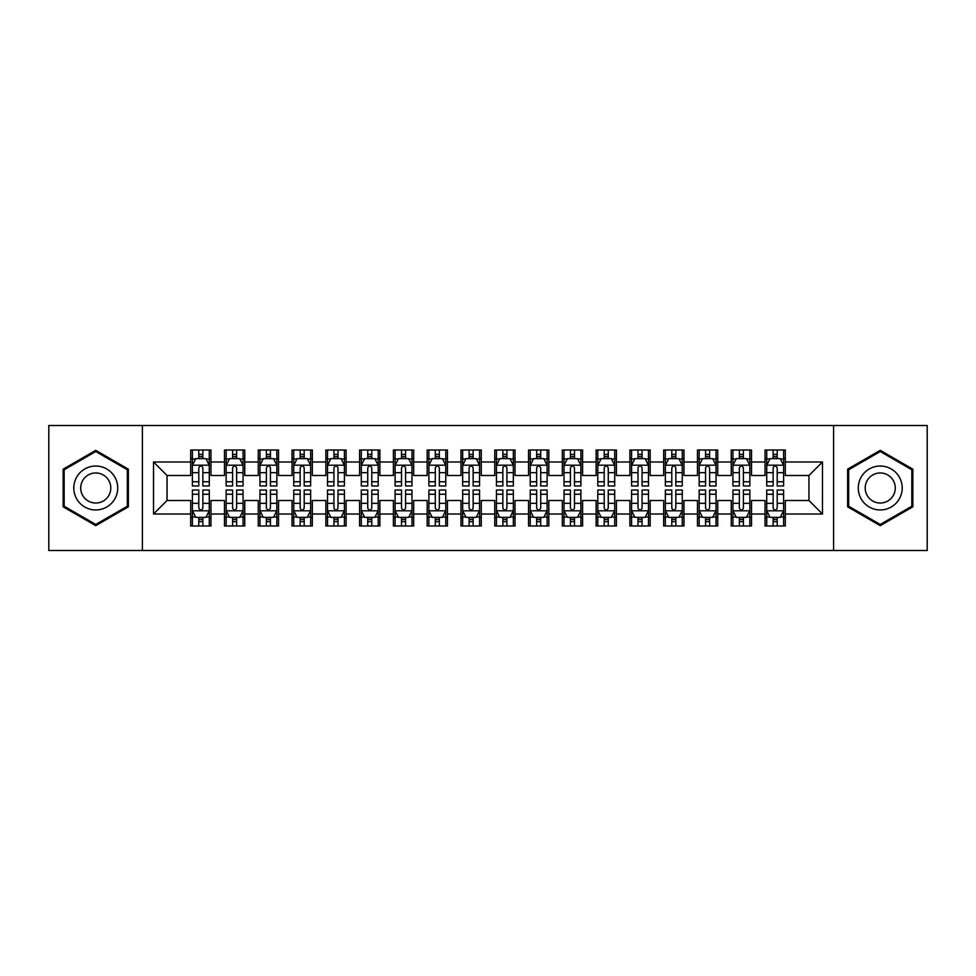 <?xml version="1.0" encoding="UTF-8"?>
<svg xmlns="http://www.w3.org/2000/svg" width="976" height="976" viewBox="0 0 976 976"><rect width="100%" height="100%" fill="white"/><g stroke="black" fill="none" stroke-linecap="round" stroke-linejoin="round"><path stroke-width="1.46" d="M833.614 550.501L927.2 550.501L927.2 425.499L833.614 425.499L833.614 550.501L142.386 550.501L142.386 425.499L48.8 425.499L48.8 550.501L142.386 550.501M833.614 425.499L142.386 425.499M153.537 514.01L153.537 461.99L190.698 461.99L190.698 475.495L167.042 475.495L167.042 500.505L153.537 514.01L190.698 514.01L190.698 526.003L210.962 526.003L210.962 514.01L224.48 514.01L224.48 526.003L244.756 526.003L244.756 514.01L258.262 514.01L258.262 526.003L278.538 526.003L278.538 514.01L292.044 514.01L292.044 526.003L312.32 526.003L312.32 514.01L325.838 514.01L325.838 526.003L346.102 526.003L346.102 514.01L359.619 514.01L359.619 526.003L379.884 526.003L379.884 514.01L393.401 514.01L393.401 526.003L413.678 526.003L413.678 514.01L427.183 514.01L427.183 526.003L447.459 526.003L447.459 514.01L460.977 514.01L460.977 526.003L481.241 526.003L481.241 514.01L494.759 514.01L494.759 526.003L515.023 526.003L515.023 514.01L528.541 514.01L528.541 526.003L548.817 526.003L548.817 514.01L562.322 514.01L562.322 526.003L582.599 526.003L582.599 514.01L596.116 514.01L596.116 526.003L616.381 526.003L616.381 514.01L629.898 514.01L629.898 526.003L650.162 526.003L650.162 514.01L663.68 514.01L663.68 526.003L683.956 526.003L683.956 514.01L697.462 514.01L697.462 526.003L717.738 526.003L717.738 514.01L731.244 514.01L731.244 526.003L751.52 526.003L751.52 514.01L765.038 514.01L765.038 526.003L785.302 526.003L785.302 500.505L808.958 500.505L808.958 475.495L785.302 475.495L785.302 461.99L822.463 461.99L822.463 514.01L785.302 514.01M785.302 461.99L785.302 449.997L765.038 449.997L765.038 461.99L751.52 461.99L751.52 449.997L731.244 449.997L731.244 461.99L717.738 461.99L717.738 449.997L697.462 449.997L697.462 461.99L683.956 461.99L683.956 449.997L663.68 449.997L663.68 461.99L650.162 461.99L650.162 449.997L629.898 449.997L629.898 461.99L616.381 461.99L616.381 449.997L596.116 449.997L596.116 461.99L582.599 461.99L582.599 449.997L562.322 449.997L562.322 461.99L548.817 461.99L548.817 449.997L528.541 449.997L528.541 461.99L515.023 461.99L515.023 449.997L494.759 449.997L494.759 461.99L481.241 461.99L481.241 449.997L460.977 449.997L460.977 461.99L447.459 461.99L447.459 449.997L427.183 449.997L427.183 461.99L413.678 461.99L413.678 449.997L393.401 449.997L393.401 461.99L379.884 461.99L379.884 449.997L359.619 449.997L359.619 461.99L346.102 461.99L346.102 449.997L325.838 449.997L325.838 461.99L312.32 461.99L312.32 449.997L292.044 449.997L292.044 461.99L278.538 461.99L278.538 449.997L258.262 449.997L258.262 461.99L244.756 461.99L244.756 449.997L224.48 449.997L224.48 461.99L210.962 461.99L210.962 449.997L190.698 449.997L190.698 461.99M751.52 514.01L751.52 500.505L765.038 500.505L765.038 514.01M822.463 461.99L808.958 475.495M717.738 514.01L717.738 500.505L731.244 500.505L731.244 514.01M765.038 461.99L765.038 475.495L751.52 475.495L751.52 461.99M683.956 514.01L683.956 500.505L697.462 500.505L697.462 514.01M731.244 461.99L731.244 475.495L717.738 475.495L717.738 461.99M650.162 514.01L650.162 500.505L663.68 500.505L663.68 514.01M697.462 461.99L697.462 475.495L683.956 475.495L683.956 461.99M616.381 514.01L616.381 500.505L629.898 500.505L629.898 514.01M663.68 461.99L663.68 475.495L650.162 475.495L650.162 461.99M582.599 514.01L582.599 500.505L596.116 500.505L596.116 514.01M629.898 461.99L629.898 475.495L616.381 475.495L616.381 461.99M548.817 514.01L548.817 500.505L562.322 500.505L562.322 514.01M596.116 461.99L596.116 475.495L582.599 475.495L582.599 461.99M515.023 514.01L515.023 500.505L528.541 500.505L528.541 514.01M562.322 461.99L562.322 475.495L548.817 475.495L548.817 461.99M481.241 514.01L481.241 500.505L494.759 500.505L494.759 514.01M528.541 461.99L528.541 475.495L515.023 475.495L515.023 461.99M447.459 514.01L447.459 500.505L460.977 500.505L460.977 514.01M494.759 461.99L494.759 475.495L481.241 475.495L481.241 461.99M413.678 514.01L413.678 500.505L427.183 500.505L427.183 514.01M460.977 461.99L460.977 475.495L447.459 475.495L447.459 461.99M379.884 514.01L379.884 500.505L393.401 500.505L393.401 514.01M427.183 461.99L427.183 475.495L413.678 475.495L413.678 461.99M346.102 514.01L346.102 500.505L359.619 500.505L359.619 514.01M393.401 461.99L393.401 475.495L379.884 475.495L379.884 461.99M312.32 514.01L312.32 500.505L325.838 500.505L325.838 514.01M359.619 461.99L359.619 475.495L346.102 475.495L346.102 461.99M278.538 514.01L278.538 500.505L292.044 500.505L292.044 514.01M325.838 461.99L325.838 475.495L312.32 475.495L312.32 461.99M244.756 514.01L244.756 500.505L258.262 500.505L258.262 514.01M292.044 461.99L292.044 475.495L278.538 475.495L278.538 461.99M210.962 514.01L210.962 500.505L224.48 500.505L224.48 514.01M258.262 461.99L258.262 475.495L244.756 475.495L244.756 461.99M167.042 500.505L190.698 500.505L190.698 514.01M224.48 461.99L224.48 475.495L210.962 475.495L210.962 461.99M765.038 458.439L766.721 458.439M783.618 458.439L785.302 458.439M731.244 458.439L732.939 458.439M749.836 458.439L751.52 458.439M697.462 458.439L699.158 458.439M716.042 458.439L717.738 458.439M663.68 458.439L665.364 458.439M682.261 458.439L683.956 458.439M629.898 458.439L631.582 458.439M648.479 458.439L650.162 458.439M596.116 458.439L597.8 458.439M614.697 458.439L616.381 458.439M562.322 458.439L564.018 458.439M580.903 458.439L582.599 458.439M528.541 458.439L530.236 458.439M547.121 458.439L548.817 458.439M494.759 458.439L496.442 458.439M513.339 458.439L515.023 458.439M460.977 458.439L462.661 458.439M479.558 458.439L481.241 458.439M427.183 458.439L428.879 458.439M445.764 458.439L447.459 458.439M393.401 458.439L395.097 458.439M411.982 458.439L413.678 458.439M359.619 458.439L361.303 458.439M378.2 458.439L379.884 458.439M325.838 458.439L327.521 458.439M344.418 458.439L346.102 458.439M292.044 458.439L293.739 458.439M310.636 458.439L312.32 458.439M258.262 458.439L259.958 458.439M276.842 458.439L278.538 458.439M224.48 458.439L226.164 458.439M243.061 458.439L244.756 458.439M190.698 458.439L192.382 458.439M209.279 458.439L210.962 458.439M190.698 517.561L192.382 517.561M209.279 517.561L210.962 517.561M224.48 517.561L226.164 517.561M243.061 517.561L244.756 517.561M258.262 517.561L259.958 517.561M276.842 517.561L278.538 517.561M292.044 517.561L293.739 517.561M310.636 517.561L312.32 517.561M325.838 517.561L327.521 517.561M344.418 517.561L346.102 517.561M359.619 517.561L361.303 517.561M378.2 517.561L379.884 517.561M393.401 517.561L395.097 517.561M411.982 517.561L413.678 517.561M427.183 517.561L428.879 517.561M445.764 517.561L447.459 517.561M460.977 517.561L462.661 517.561M479.558 517.561L481.241 517.561M494.759 517.561L496.442 517.561M513.339 517.561L515.023 517.561M528.541 517.561L530.236 517.561M547.121 517.561L548.817 517.561M562.322 517.561L564.018 517.561M580.903 517.561L582.599 517.561M596.116 517.561L597.8 517.561M614.697 517.561L616.381 517.561M629.898 517.561L631.582 517.561M648.479 517.561L650.162 517.561M663.68 517.561L665.364 517.561M682.261 517.561L683.956 517.561M697.462 517.561L699.158 517.561M716.042 517.561L717.738 517.561M731.244 517.561L732.939 517.561M749.836 517.561L751.52 517.561M765.038 517.561L766.721 517.561M783.618 517.561L785.302 517.561M153.537 461.99L167.042 475.495M808.958 500.505L822.463 514.01M128.368 469.175L95.758 450.351L63.159 469.175L63.159 506.825L95.758 525.649L128.368 506.825L128.368 469.175M847.632 469.175L847.632 506.825L880.242 525.649L912.841 506.825L912.841 469.175L880.242 450.351L847.632 469.175M202.862 454.389L198.799 454.389M209.279 481.741L202.862 481.741L202.862 485.975L209.279 485.975L209.279 465.369L205.899 458.61L195.761 458.61L192.382 465.369L192.382 485.975L198.799 485.975L198.799 481.741L192.382 481.741M192.382 465.369L192.382 449.997M209.279 465.369L209.279 449.997M198.799 458.61L198.799 449.997M202.862 449.997L202.862 458.61M202.862 481.741L202.862 467.894C201.507 465.296 200.153 465.296 198.799 467.894L198.799 481.741M202.862 458.439L198.799 458.439M198.799 521.611L202.862 521.611M192.382 494.259L198.799 494.259L198.799 490.025L192.382 490.025L192.382 510.631L195.761 517.39L205.899 517.39L209.279 510.631L209.279 490.025L202.862 490.025L202.862 494.259L209.279 494.259M209.279 510.631L209.279 526.003M192.382 510.631L192.382 526.003M202.862 517.39L202.862 526.003M198.799 526.003L198.799 517.39M198.799 494.259L198.799 508.106C200.153 510.704 201.507 510.704 202.862 508.106L202.862 494.259M198.799 517.561L202.862 517.561M236.643 454.389L232.593 454.389M243.061 481.741L236.643 481.741L236.643 485.975L243.061 485.975L243.061 465.369L239.681 458.61L229.543 458.61L226.164 465.369L226.164 485.975L232.593 485.975L232.593 481.741L226.164 481.741M226.164 465.369L226.164 449.997M243.061 465.369L243.061 449.997M232.593 458.61L232.593 449.997M236.643 449.997L236.643 458.61M236.643 481.741L236.643 467.894C235.289 465.296 233.947 465.296 232.593 467.894L232.593 481.741M236.643 458.439L232.593 458.439M270.425 454.389L266.375 454.389M276.842 481.741L270.425 481.741L270.425 485.975L276.842 485.975L276.842 465.369L273.463 458.61L263.337 458.61L259.958 465.369L259.958 485.975L266.375 485.975L266.375 481.741L259.958 481.741M259.958 465.369L259.958 449.997M276.842 465.369L276.842 449.997M266.375 458.61L266.375 449.997M270.425 449.997L270.425 458.61M270.425 481.741L270.425 467.894C269.083 465.296 267.729 465.296 266.375 467.894L266.375 481.741M270.425 458.439L266.375 458.439M232.593 521.611L236.643 521.611M226.164 494.259L232.593 494.259L232.593 490.025L226.164 490.025L226.164 510.631L229.543 517.39L239.681 517.39L243.061 510.631L243.061 490.025L236.643 490.025L236.643 494.259L243.061 494.259M243.061 510.631L243.061 526.003M226.164 510.631L226.164 526.003M236.643 517.39L236.643 526.003M232.593 526.003L232.593 517.39M232.593 494.259L232.593 508.106C233.935 510.704 235.289 510.704 236.643 508.106L236.643 494.259M232.593 517.561L236.643 517.561M266.375 521.611L270.425 521.611M259.958 494.259L266.375 494.259L266.375 490.025L259.958 490.025L259.958 510.631L263.337 517.39L273.463 517.39L276.842 510.631L276.842 490.025L270.425 490.025L270.425 494.259L276.842 494.259M276.842 510.631L276.842 526.003M259.958 510.631L259.958 526.003M270.425 517.39L270.425 526.003M266.375 526.003L266.375 517.39M266.375 494.259L266.375 508.106C267.717 510.704 269.071 510.704 270.425 508.106L270.425 494.259M266.375 517.561L270.425 517.561M114.778 477.02A21.96 21.96 0 0 0 84.778 468.98A21.96 21.96 0 0 0 76.738 498.98A21.96 21.96 0 0 0 106.738 507.02A21.96 21.96 0 0 0 114.778 477.02M108.775 480.485A15.03 15.03 0 0 0 88.243 474.983A15.03 15.03 0 0 0 82.74 495.515A15.03 15.03 0 0 0 103.273 501.017A15.03 15.03 0 0 0 108.775 480.485M95.758 524.478L64.172 506.239L64.172 469.761L95.758 451.522L127.344 469.761L127.344 506.239L95.758 524.478M899.262 477.02A21.96 21.96 0 0 0 869.262 468.98A21.96 21.96 0 0 0 861.222 498.98A21.96 21.96 0 0 0 891.222 507.02A21.96 21.96 0 0 0 899.262 477.02M893.26 480.485A15.03 15.03 0 0 0 872.727 474.983A15.03 15.03 0 0 0 867.225 495.515A15.03 15.03 0 0 0 887.757 501.017A15.03 15.03 0 0 0 893.26 480.485M880.242 524.478L848.656 506.239L848.656 469.761L880.242 451.522L911.828 469.761L911.828 506.239L880.242 524.478M304.207 454.389L300.157 454.389M310.636 481.741L304.207 481.741L304.207 485.975L310.636 485.975L310.636 465.369L307.257 458.61L297.119 458.61L293.739 465.369L293.739 485.975L300.157 485.975L300.157 481.741L293.739 481.741M293.739 465.369L293.739 449.997M310.636 465.369L310.636 449.997M300.157 458.61L300.157 449.997M304.207 449.997L304.207 458.61M304.207 481.741L304.207 467.894C302.865 465.296 301.511 465.296 300.157 467.894L300.157 481.741M304.207 458.439L300.157 458.439M338.001 454.389L333.938 454.389M344.418 481.741L338.001 481.741L338.001 485.975L344.418 485.975L344.418 465.369L341.039 458.61L330.901 458.61L327.521 465.369L327.521 485.975L333.938 485.975L333.938 481.741L327.521 481.741M327.521 465.369L327.521 449.997M344.418 465.369L344.418 449.997M333.938 458.61L333.938 449.997M338.001 449.997L338.001 458.61M338.001 481.741L338.001 467.894C336.647 465.296 335.293 465.296 333.938 467.894L333.938 481.741M338.001 458.439L333.938 458.439M300.157 521.611L304.207 521.611M293.739 494.259L300.157 494.259L300.157 490.025L293.739 490.025L293.739 510.631L297.119 517.39L307.257 517.39L310.636 510.631L310.636 490.025L304.207 490.025L304.207 494.259L310.636 494.259M310.636 510.631L310.636 526.003M293.739 510.631L293.739 526.003M304.207 517.39L304.207 526.003M300.157 526.003L300.157 517.39M300.157 494.259L300.157 508.106C301.511 510.704 302.853 510.704 304.207 508.106L304.207 494.259M300.157 517.561L304.207 517.561M333.938 521.611L338.001 521.611M327.521 494.259L333.938 494.259L333.938 490.025L327.521 490.025L327.521 510.631L330.901 517.39L341.039 517.39L344.418 510.631L344.418 490.025L338.001 490.025L338.001 494.259L344.418 494.259M344.418 510.631L344.418 526.003M327.521 510.631L327.521 526.003M338.001 517.39L338.001 526.003M333.938 526.003L333.938 517.39M333.938 494.259L333.938 508.106C335.293 510.704 336.647 510.704 338.001 508.106L338.001 494.259M333.938 517.561L338.001 517.561M371.783 454.389L367.732 454.389M378.2 481.741L371.783 481.741L371.783 485.975L378.2 485.975L378.2 465.369L374.821 458.61L364.682 458.61L361.303 465.369L361.303 485.975L367.732 485.975L367.732 481.741L361.303 481.741M361.303 465.369L361.303 449.997M378.2 465.369L378.2 449.997M367.732 458.61L367.732 449.997M371.783 449.997L371.783 458.61M371.783 481.741L371.783 467.894C370.429 465.296 369.074 465.296 367.732 467.894L367.732 481.741M371.783 458.439L367.732 458.439M367.732 521.611L371.783 521.611M361.303 494.259L367.732 494.259L367.732 490.025L361.303 490.025L361.303 510.631L364.682 517.39L374.821 517.39L378.2 510.631L378.2 490.025L371.783 490.025L371.783 494.259L378.2 494.259M378.2 510.631L378.2 526.003M361.303 510.631L361.303 526.003M371.783 517.39L371.783 526.003M367.732 526.003L367.732 517.39M367.732 494.259L367.732 508.106C369.074 510.704 370.429 510.704 371.783 508.106L371.783 494.259M367.732 517.561L371.783 517.561M405.565 454.389L401.514 454.389M411.982 481.741L405.565 481.741L405.565 485.975L411.982 485.975L411.982 465.369L408.602 458.61L398.476 458.61L395.097 465.369L395.097 485.975L401.514 485.975L401.514 481.741L395.097 481.741M395.097 465.369L395.097 449.997M411.982 465.369L411.982 449.997M401.514 458.61L401.514 449.997M405.565 449.997L405.565 458.61M405.565 481.741L405.565 467.894C404.21 465.296 402.868 465.296 401.514 467.894L401.514 481.741M405.565 458.439L401.514 458.439M401.514 521.611L405.565 521.611M395.097 494.259L401.514 494.259L401.514 490.025L395.097 490.025L395.097 510.631L398.476 517.39L408.602 517.39L411.982 510.631L411.982 490.025L405.565 490.025L405.565 494.259L411.982 494.259M411.982 510.631L411.982 526.003M395.097 510.631L395.097 526.003M405.565 517.39L405.565 526.003M401.514 526.003L401.514 517.39M401.514 494.259L401.514 508.106C402.856 510.704 404.21 510.704 405.565 508.106L405.565 494.259M401.514 517.561L405.565 517.561M439.346 454.389L435.296 454.389M445.764 481.741L439.346 481.741L439.346 485.975L445.764 485.975L445.764 465.369L442.396 458.61L432.258 458.61L428.879 465.369L428.879 485.975L435.296 485.975L435.296 481.741L428.879 481.741M428.879 465.369L428.879 449.997M445.764 465.369L445.764 449.997M435.296 458.61L435.296 449.997M439.346 449.997L439.346 458.61M439.346 481.741L439.346 467.894C438.004 465.296 436.65 465.296 435.296 467.894L435.296 481.741M439.346 458.439L435.296 458.439M473.14 454.389L469.078 454.389M479.558 481.741L473.14 481.741L473.14 485.975L479.558 485.975L479.558 465.369L476.178 458.61L466.04 458.61L462.661 465.369L462.661 485.975L469.078 485.975L469.078 481.741L462.661 481.741M462.661 465.369L462.661 449.997M479.558 465.369L479.558 449.997M469.078 458.61L469.078 449.997M473.14 449.997L473.14 458.61M473.14 481.741L473.14 467.894C471.786 465.296 470.432 465.296 469.078 467.894L469.078 481.741M473.14 458.439L469.078 458.439M506.922 454.389L502.86 454.389M513.339 481.741L506.922 481.741L506.922 485.975L513.339 485.975L513.339 465.369L509.96 458.61L499.822 458.61L496.442 465.369L496.442 485.975L502.86 485.975L502.86 481.741L496.442 481.741M496.442 465.369L496.442 449.997M513.339 465.369L513.339 449.997M502.86 458.61L502.86 449.997M506.922 449.997L506.922 458.61M506.922 481.741L506.922 467.894C505.568 465.296 504.214 465.296 502.86 467.894L502.86 481.741M506.922 458.439L502.86 458.439M540.704 454.389L536.654 454.389M547.121 481.741L540.704 481.741L540.704 485.975L547.121 485.975L547.121 465.369L543.742 458.61L533.604 458.61L530.236 465.369L530.236 485.975L536.654 485.975L536.654 481.741L530.236 481.741M530.236 465.369L530.236 449.997M547.121 465.369L547.121 449.997M536.654 458.61L536.654 449.997M540.704 449.997L540.704 458.61M540.704 481.741L540.704 467.894C539.35 465.296 538.008 465.296 536.654 467.894L536.654 481.741M540.704 458.439L536.654 458.439M574.486 454.389L570.435 454.389M580.903 481.741L574.486 481.741L574.486 485.975L580.903 485.975L580.903 465.369L577.524 458.61L567.398 458.61L564.018 465.369L564.018 485.975L570.435 485.975L570.435 481.741L564.018 481.741M564.018 465.369L564.018 449.997M580.903 465.369L580.903 449.997M570.435 458.61L570.435 449.997M574.486 449.997L574.486 458.61M574.486 481.741L574.486 467.894C573.144 465.296 571.79 465.296 570.435 467.894L570.435 481.741M574.486 458.439L570.435 458.439M608.268 454.389L604.217 454.389M614.697 481.741L608.268 481.741L608.268 485.975L614.697 485.975L614.697 465.369L611.318 458.61L601.179 458.61L597.8 465.369L597.8 485.975L604.217 485.975L604.217 481.741L597.8 481.741M597.8 465.369L597.8 449.997M614.697 465.369L614.697 449.997M604.217 458.61L604.217 449.997M608.268 449.997L608.268 458.61M608.268 481.741L608.268 467.894C606.926 465.296 605.571 465.296 604.217 467.894L604.217 481.741M608.268 458.439L604.217 458.439M642.062 454.389L637.999 454.389M648.479 481.741L642.062 481.741L642.062 485.975L648.479 485.975L648.479 465.369L645.099 458.61L634.961 458.61L631.582 465.369L631.582 485.975L637.999 485.975L637.999 481.741L631.582 481.741M631.582 465.369L631.582 449.997M648.479 465.369L648.479 449.997M637.999 458.61L637.999 449.997M642.062 449.997L642.062 458.61M642.062 481.741L642.062 467.894C640.707 465.296 639.353 465.296 637.999 467.894L637.999 481.741M642.062 458.439L637.999 458.439M675.843 454.389L671.793 454.389M682.261 481.741L675.843 481.741L675.843 485.975L682.261 485.975L682.261 465.369L678.881 458.61L668.743 458.61L665.364 465.369L665.364 485.975L671.793 485.975L671.793 481.741L665.364 481.741M665.364 465.369L665.364 449.997M682.261 465.369L682.261 449.997M671.793 458.61L671.793 449.997M675.843 449.997L675.843 458.61M675.843 481.741L675.843 467.894C674.489 465.296 673.147 465.296 671.793 467.894L671.793 481.741M675.843 458.439L671.793 458.439M709.625 454.389L705.575 454.389M716.042 481.741L709.625 481.741L709.625 485.975L716.042 485.975L716.042 465.369L712.663 458.61L702.537 458.61L699.158 465.369L699.158 485.975L705.575 485.975L705.575 481.741L699.158 481.741M699.158 465.369L699.158 449.997M716.042 465.369L716.042 449.997M705.575 458.61L705.575 449.997M709.625 449.997L709.625 458.61M709.625 481.741L709.625 467.894C708.283 465.296 706.929 465.296 705.575 467.894L705.575 481.741M709.625 458.439L705.575 458.439M435.296 521.611L439.346 521.611M428.879 494.259L435.296 494.259L435.296 490.025L428.879 490.025L428.879 510.631L432.258 517.39L442.396 517.39L445.764 510.631L445.764 490.025L439.346 490.025L439.346 494.259L445.764 494.259M445.764 510.631L445.764 526.003M428.879 510.631L428.879 526.003M439.346 517.39L439.346 526.003M435.296 526.003L435.296 517.39M435.296 494.259L435.296 508.106C436.65 510.704 437.992 510.704 439.346 508.106L439.346 494.259M435.296 517.561L439.346 517.561M469.078 521.611L473.14 521.611M462.661 494.259L469.078 494.259L469.078 490.025L462.661 490.025L462.661 510.631L466.04 517.39L476.178 517.39L479.558 510.631L479.558 490.025L473.14 490.025L473.14 494.259L479.558 494.259M479.558 510.631L479.558 526.003M462.661 510.631L462.661 526.003M473.14 517.39L473.14 526.003M469.078 526.003L469.078 517.39M469.078 494.259L469.078 508.106C470.432 510.704 471.786 510.704 473.14 508.106L473.14 494.259M469.078 517.561L473.14 517.561M502.86 521.611L506.922 521.611M496.442 494.259L502.86 494.259L502.86 490.025L496.442 490.025L496.442 510.631L499.822 517.39L509.96 517.39L513.339 510.631L513.339 490.025L506.922 490.025L506.922 494.259L513.339 494.259M513.339 510.631L513.339 526.003M496.442 510.631L496.442 526.003M506.922 517.39L506.922 526.003M502.86 526.003L502.86 517.39M502.86 494.259L502.86 508.106C504.214 510.704 505.568 510.704 506.922 508.106L506.922 494.259M502.86 517.561L506.922 517.561M536.654 521.611L540.704 521.611M530.236 494.259L536.654 494.259L536.654 490.025L530.236 490.025L530.236 510.631L533.604 517.39L543.742 517.39L547.121 510.631L547.121 490.025L540.704 490.025L540.704 494.259L547.121 494.259M547.121 510.631L547.121 526.003M530.236 510.631L530.236 526.003M540.704 517.39L540.704 526.003M536.654 526.003L536.654 517.39M536.654 494.259L536.654 508.106C537.996 510.704 539.35 510.704 540.704 508.106L540.704 494.259M536.654 517.561L540.704 517.561M570.435 521.611L574.486 521.611M564.018 494.259L570.435 494.259L570.435 490.025L564.018 490.025L564.018 510.631L567.398 517.39L577.524 517.39L580.903 510.631L580.903 490.025L574.486 490.025L574.486 494.259L580.903 494.259M580.903 510.631L580.903 526.003M564.018 510.631L564.018 526.003M574.486 517.39L574.486 526.003M570.435 526.003L570.435 517.39M570.435 494.259L570.435 508.106C571.79 510.704 573.132 510.704 574.486 508.106L574.486 494.259M570.435 517.561L574.486 517.561M604.217 521.611L608.268 521.611M597.8 494.259L604.217 494.259L604.217 490.025L597.8 490.025L597.8 510.631L601.179 517.39L611.318 517.39L614.697 510.631L614.697 490.025L608.268 490.025L608.268 494.259L614.697 494.259M614.697 510.631L614.697 526.003M597.8 510.631L597.8 526.003M608.268 517.39L608.268 526.003M604.217 526.003L604.217 517.39M604.217 494.259L604.217 508.106C605.571 510.704 606.926 510.704 608.268 508.106L608.268 494.259M604.217 517.561L608.268 517.561M637.999 521.611L642.062 521.611M631.582 494.259L637.999 494.259L637.999 490.025L631.582 490.025L631.582 510.631L634.961 517.39L645.099 517.39L648.479 510.631L648.479 490.025L642.062 490.025L642.062 494.259L648.479 494.259M648.479 510.631L648.479 526.003M631.582 510.631L631.582 526.003M642.062 517.39L642.062 526.003M637.999 526.003L637.999 517.39M637.999 494.259L637.999 508.106C639.353 510.704 640.707 510.704 642.062 508.106L642.062 494.259M637.999 517.561L642.062 517.561M671.793 521.611L675.843 521.611M665.364 494.259L671.793 494.259L671.793 490.025L665.364 490.025L665.364 510.631L668.743 517.39L678.881 517.39L682.261 510.631L682.261 490.025L675.843 490.025L675.843 494.259L682.261 494.259M682.261 510.631L682.261 526.003M665.364 510.631L665.364 526.003M675.843 517.39L675.843 526.003M671.793 526.003L671.793 517.39M671.793 494.259L671.793 508.106C673.135 510.704 674.489 510.704 675.843 508.106L675.843 494.259M671.793 517.561L675.843 517.561M705.575 521.611L709.625 521.611M699.158 494.259L705.575 494.259L705.575 490.025L699.158 490.025L699.158 510.631L702.537 517.39L712.663 517.39L716.042 510.631L716.042 490.025L709.625 490.025L709.625 494.259L716.042 494.259M716.042 510.631L716.042 526.003M699.158 510.631L699.158 526.003M709.625 517.39L709.625 526.003M705.575 526.003L705.575 517.39M705.575 494.259L705.575 508.106C706.917 510.704 708.271 510.704 709.625 508.106L709.625 494.259M705.575 517.561L709.625 517.561M743.407 454.389L739.357 454.389M749.836 481.741L743.407 481.741L743.407 485.975L749.836 485.975L749.836 465.369L746.457 458.61L736.319 458.61L732.939 465.369L732.939 485.975L739.357 485.975L739.357 481.741L732.939 481.741M732.939 465.369L732.939 449.997M749.836 465.369L749.836 449.997M739.357 458.61L739.357 449.997M743.407 449.997L743.407 458.61M743.407 481.741L743.407 467.894C742.065 465.296 740.711 465.296 739.357 467.894L739.357 481.741M743.407 458.439L739.357 458.439M739.357 521.611L743.407 521.611M732.939 494.259L739.357 494.259L739.357 490.025L732.939 490.025L732.939 510.631L736.319 517.39L746.457 517.39L749.836 510.631L749.836 490.025L743.407 490.025L743.407 494.259L749.836 494.259M749.836 510.631L749.836 526.003M732.939 510.631L732.939 526.003M743.407 517.39L743.407 526.003M739.357 526.003L739.357 517.39M739.357 494.259L739.357 508.106C740.711 510.704 742.053 510.704 743.407 508.106L743.407 494.259M739.357 517.561L743.407 517.561M777.201 454.389L773.138 454.389M783.618 481.741L777.201 481.741L777.201 485.975L783.618 485.975L783.618 465.369L780.239 458.61L770.101 458.61L766.721 465.369L766.721 485.975L773.138 485.975L773.138 481.741L766.721 481.741M766.721 465.369L766.721 449.997M783.618 465.369L783.618 449.997M773.138 458.61L773.138 449.997M777.201 449.997L777.201 458.61M777.201 481.741L777.201 467.894C775.847 465.296 774.493 465.296 773.138 467.894L773.138 481.741M777.201 458.439L773.138 458.439M773.138 521.611L777.201 521.611M766.721 494.259L773.138 494.259L773.138 490.025L766.721 490.025L766.721 510.631L770.101 517.39L780.239 517.39L783.618 510.631L783.618 490.025L777.201 490.025L777.201 494.259L783.618 494.259M783.618 510.631L783.618 526.003M766.721 510.631L766.721 526.003M777.201 517.39L777.201 526.003M773.138 526.003L773.138 517.39M773.138 494.259L773.138 508.106C774.493 510.704 775.847 510.704 777.201 508.106L777.201 494.259M773.138 517.561L777.201 517.561M209.193 465.198L192.467 465.198M192.382 459.013L195.566 459.013M206.107 459.013L209.279 459.013M198.799 472.677L192.382 472.677M209.279 472.677L202.862 472.677M202.862 456.536L198.799 456.536M192.467 510.802L209.193 510.802M209.279 516.987L206.107 516.987M195.566 516.987L192.382 516.987M202.862 503.323L209.279 503.323M192.382 503.323L198.799 503.323M198.799 519.464L202.862 519.464M242.975 465.198L226.249 465.198M226.164 459.013L229.348 459.013M239.889 459.013L243.061 459.013M232.593 472.677L226.164 472.677M243.061 472.677L236.643 472.677M236.643 456.536L232.593 456.536M276.757 465.198L260.043 465.198M259.958 459.013L263.13 459.013M273.67 459.013L276.842 459.013M266.375 472.677L259.958 472.677M276.842 472.677L270.425 472.677M270.425 456.536L266.375 456.536M226.249 510.802L242.975 510.802M243.061 516.987L239.889 516.987M229.348 516.987L226.164 516.987M236.643 503.323L243.061 503.323M226.164 503.323L232.593 503.323M232.593 519.464L236.643 519.464M260.043 510.802L276.757 510.802M276.842 516.987L273.67 516.987M263.13 516.987L259.958 516.987M270.425 503.323L276.842 503.323M259.958 503.323L266.375 503.323M266.375 519.464L270.425 519.464M310.551 465.198L293.825 465.198M293.739 459.013L296.911 459.013M307.452 459.013L310.636 459.013M300.157 472.677L293.739 472.677M310.636 472.677L304.207 472.677M304.207 456.536L300.157 456.536M344.333 465.198L327.607 465.198M327.521 459.013L330.693 459.013M341.234 459.013L344.418 459.013M333.938 472.677L327.521 472.677M344.418 472.677L338.001 472.677M338.001 456.536L333.938 456.536M293.825 510.802L310.551 510.802M310.636 516.987L307.452 516.987M296.911 516.987L293.739 516.987M304.207 503.323L310.636 503.323M293.739 503.323L300.157 503.323M300.157 519.464L304.207 519.464M327.607 510.802L344.333 510.802M344.418 516.987L341.234 516.987M330.693 516.987L327.521 516.987M338.001 503.323L344.418 503.323M327.521 503.323L333.938 503.323M333.938 519.464L338.001 519.464M378.115 465.198L361.388 465.198M361.303 459.013L364.487 459.013M375.028 459.013L378.2 459.013M367.732 472.677L361.303 472.677M378.2 472.677L371.783 472.677M371.783 456.536L367.732 456.536M361.388 510.802L378.115 510.802M378.2 516.987L375.028 516.987M364.487 516.987L361.303 516.987M371.783 503.323L378.2 503.323M361.303 503.323L367.732 503.323M367.732 519.464L371.783 519.464M411.896 465.198L395.182 465.198M395.097 459.013L398.269 459.013M408.81 459.013L411.982 459.013M401.514 472.677L395.097 472.677M411.982 472.677L405.565 472.677M405.565 456.536L401.514 456.536M395.182 510.802L411.896 510.802M411.982 516.987L408.81 516.987M398.269 516.987L395.097 516.987M405.565 503.323L411.982 503.323M395.097 503.323L401.514 503.323M401.514 519.464L405.565 519.464M445.69 465.198L428.964 465.198M428.879 459.013L432.051 459.013M442.592 459.013L445.764 459.013M435.296 472.677L428.879 472.677M445.764 472.677L439.346 472.677M439.346 456.536L435.296 456.536M479.472 465.198L462.746 465.198M462.661 459.013L465.833 459.013M476.373 459.013L479.558 459.013M469.078 472.677L462.661 472.677M479.558 472.677L473.14 472.677M473.14 456.536L469.078 456.536M513.254 465.198L496.528 465.198M496.442 459.013L499.627 459.013M510.167 459.013L513.339 459.013M502.86 472.677L496.442 472.677M513.339 472.677L506.922 472.677M506.922 456.536L502.86 456.536M547.036 465.198L530.31 465.198M530.236 459.013L533.408 459.013M543.949 459.013L547.121 459.013M536.654 472.677L530.236 472.677M547.121 472.677L540.704 472.677M540.704 456.536L536.654 456.536M580.818 465.198L564.104 465.198M564.018 459.013L567.19 459.013M577.731 459.013L580.903 459.013M570.435 472.677L564.018 472.677M580.903 472.677L574.486 472.677M574.486 456.536L570.435 456.536M614.612 465.198L597.885 465.198M597.8 459.013L600.972 459.013M611.513 459.013L614.697 459.013M604.217 472.677L597.8 472.677M614.697 472.677L608.268 472.677M608.268 456.536L604.217 456.536M648.393 465.198L631.667 465.198M631.582 459.013L634.766 459.013M645.307 459.013L648.479 459.013M637.999 472.677L631.582 472.677M648.479 472.677L642.062 472.677M642.062 456.536L637.999 456.536M682.175 465.198L665.449 465.198M665.364 459.013L668.548 459.013M679.089 459.013L682.261 459.013M671.793 472.677L665.364 472.677M682.261 472.677L675.843 472.677M675.843 456.536L671.793 456.536M715.957 465.198L699.243 465.198M699.158 459.013L702.33 459.013M712.87 459.013L716.042 459.013M705.575 472.677L699.158 472.677M716.042 472.677L709.625 472.677M709.625 456.536L705.575 456.536M428.964 510.802L445.69 510.802M445.764 516.987L442.592 516.987M432.051 516.987L428.879 516.987M439.346 503.323L445.764 503.323M428.879 503.323L435.296 503.323M435.296 519.464L439.346 519.464M462.746 510.802L479.472 510.802M479.558 516.987L476.373 516.987M465.833 516.987L462.661 516.987M473.14 503.323L479.558 503.323M462.661 503.323L469.078 503.323M469.078 519.464L473.14 519.464M496.528 510.802L513.254 510.802M513.339 516.987L510.167 516.987M499.627 516.987L496.442 516.987M506.922 503.323L513.339 503.323M496.442 503.323L502.86 503.323M502.86 519.464L506.922 519.464M530.31 510.802L547.036 510.802M547.121 516.987L543.949 516.987M533.408 516.987L530.236 516.987M540.704 503.323L547.121 503.323M530.236 503.323L536.654 503.323M536.654 519.464L540.704 519.464M564.104 510.802L580.818 510.802M580.903 516.987L577.731 516.987M567.19 516.987L564.018 516.987M574.486 503.323L580.903 503.323M564.018 503.323L570.435 503.323M570.435 519.464L574.486 519.464M597.885 510.802L614.612 510.802M614.697 516.987L611.513 516.987M600.972 516.987L597.8 516.987M608.268 503.323L614.697 503.323M597.8 503.323L604.217 503.323M604.217 519.464L608.268 519.464M631.667 510.802L648.393 510.802M648.479 516.987L645.307 516.987M634.766 516.987L631.582 516.987M642.062 503.323L648.479 503.323M631.582 503.323L637.999 503.323M637.999 519.464L642.062 519.464M665.449 510.802L682.175 510.802M682.261 516.987L679.089 516.987M668.548 516.987L665.364 516.987M675.843 503.323L682.261 503.323M665.364 503.323L671.793 503.323M671.793 519.464L675.843 519.464M699.243 510.802L715.957 510.802M716.042 516.987L712.87 516.987M702.33 516.987L699.158 516.987M709.625 503.323L716.042 503.323M699.158 503.323L705.575 503.323M705.575 519.464L709.625 519.464M749.751 465.198L733.025 465.198M732.939 459.013L736.111 459.013M746.652 459.013L749.836 459.013M739.357 472.677L732.939 472.677M749.836 472.677L743.407 472.677M743.407 456.536L739.357 456.536M733.025 510.802L749.751 510.802M749.836 516.987L746.652 516.987M736.111 516.987L732.939 516.987M743.407 503.323L749.836 503.323M732.939 503.323L739.357 503.323M739.357 519.464L743.407 519.464M783.533 465.198L766.807 465.198M766.721 459.013L769.893 459.013M780.434 459.013L783.618 459.013M773.138 472.677L766.721 472.677M783.618 472.677L777.201 472.677M777.201 456.536L773.138 456.536M766.807 510.802L783.533 510.802M783.618 516.987L780.434 516.987M769.893 516.987L766.721 516.987M777.201 503.323L783.618 503.323M766.721 503.323L773.138 503.323M773.138 519.464L777.201 519.464"/></g></svg>
